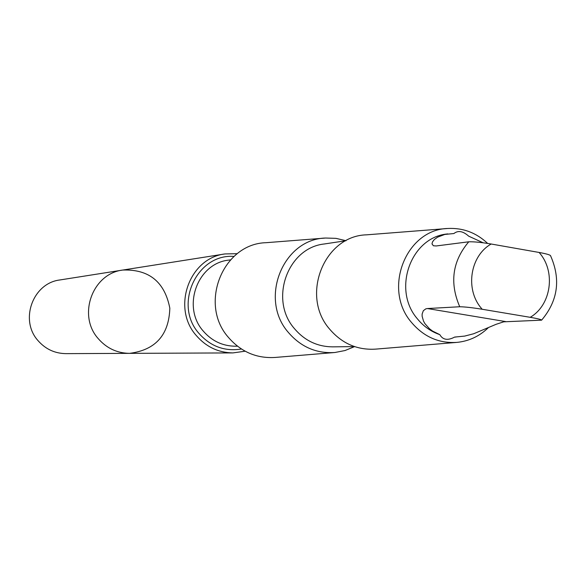 <?xml version="1.0" encoding="UTF-8"?>
<svg xmlns="http://www.w3.org/2000/svg" width="586" height="586" viewBox="0 0 586 586"><rect width="100%" height="100%" fill="white"/><g stroke="black" fill="none" stroke-linecap="round" stroke-linejoin="round"><path stroke-width="0.88" d="M98.258 338.657C77.264 315.458 92.39 273.515 122.818 270.043C149.005 269.15 164.681 281.859 169.83 308.185C168.958 334.994 155.524 350.054 129.521 353.358C117.046 353.153 106.623 348.252 98.258 338.657C77.264 315.458 92.39 273.515 122.818 270.043L59.948 279.954C32.838 283.06 19.36 320.139 38.031 340.642C45.481 349.117 54.762 353.453 65.881 353.636L129.521 353.358C117.046 353.153 106.623 348.252 98.258 338.657M483.208 242.816L468.654 236.143C462.991 231.074 458.076 230.21 453.908 233.536L444.789 234.437L437.596 237.162L434.365 239.506L432.512 241.864L431.992 243.886L433.376 245.754L436.189 245.966L468.771 241.791C474.103 241.652 481.575 242.392 491.178 244.01L539.076 252.449C545.8 253.672 549.602 254.712 550.488 255.584C560.948 279.163 558.011 300.662 541.676 320.088M447.777 233.895L447.162 233.975C410.603 237.418 392.049 289.777 417.386 318.821C423.517 326.321 430.988 331.603 439.815 334.65C442.796 339.909 447.741 340.715 454.633 337.082L455.849 337.06M454.633 337.082L464.698 336.086L473.708 333.742L496.086 324.314L503.711 321.824L541.611 320.161C541.354 319.524 537.552 318.579 530.198 317.312L482.161 309.254C472.565 307.687 465.094 306.852 459.746 306.749L427.436 308.544L425.824 308.851L423.348 310.69L422.132 314.037L422.11 316.184L423.51 321.113L424.989 323.736L429.538 328.797L432.549 331.061L439.815 334.65M237.293 253.672L224.958 253.943C189.263 257.979 171.508 307.84 196.2 335.434C206.045 346.839 218.285 352.662 232.92 352.911L245.146 351.204M324.703 238.114L266.125 242.692C222.805 243.637 198.537 304.039 228.474 337.448C241.132 351.974 256.756 358.639 275.361 357.431L333.917 352.582M354.552 346.597L332.555 346.853C317.385 346.7 304.683 340.642 294.465 328.665C268.959 299.856 287.448 247.834 324.27 243.981L346.026 240.714L335.983 238.356L325.677 238.033C282.774 238.949 258.785 299.19 288.451 332.54C300.984 347.037 316.469 353.695 334.892 352.501L345.015 350.538L354.574 346.604M446.95 228.547L366.602 234.832C323.992 235.733 300.179 295.857 329.662 329.164C342.121 343.645 357.504 350.296 375.802 349.11L456.12 342.458M487.684 243.454C476.301 232.73 463.035 227.734 447.902 228.474C405.856 229.338 382.416 289.242 411.533 322.461C423.839 336.906 439.017 343.543 457.073 342.378C468.939 341.147 479.289 336.327 488.109 327.904M468.771 241.791C452.429 261.114 449.418 282.767 459.746 306.749M491.178 244.01C470.272 255.745 464.976 288.883 481.047 307.914L482.161 309.254M233.982 256.426C196.823 253.46 173.207 304.867 198.954 333.39C210.535 346.443 224.694 351.651 241.439 349.014M230.496 259.854L228.599 260.133C197.372 263.348 181.638 306.903 203.203 331.009C211.868 341.045 222.643 346.114 235.528 346.216L237.447 346.187M530.198 317.312C551.433 305.101 556.041 271.15 539.076 252.449M505.696 321.589L427.436 308.544M447.704 233.902L447.162 233.975M224.958 253.943L122.818 270.043M232.92 352.911L129.521 353.358"/></g></svg>
